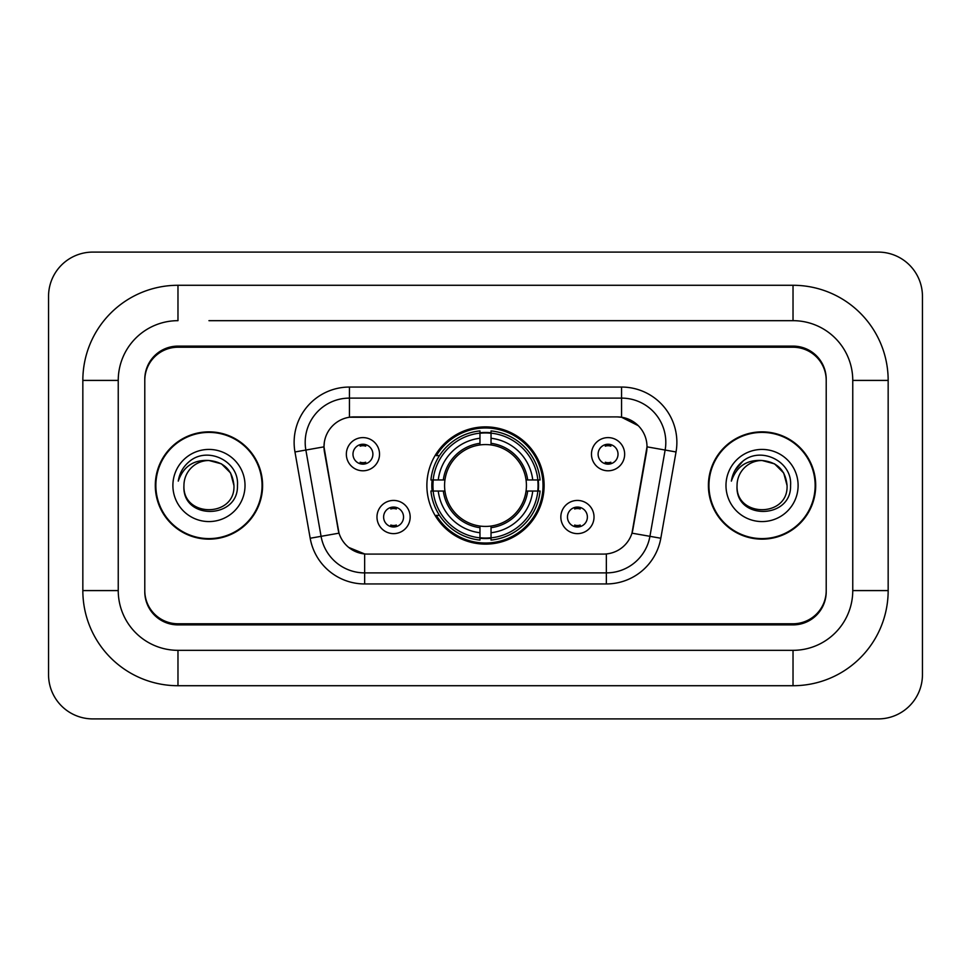 <?xml version="1.0" encoding="UTF-8"?>
<svg xmlns="http://www.w3.org/2000/svg" width="971" height="971" viewBox="0 0 971 971"><rect width="100%" height="100%" fill="white"/><g stroke="black" fill="none" stroke-linecap="round" stroke-linejoin="round"><path stroke-width="1.46" d="M426.876 485.5A58.624 58.624 0 0 0 485.5 544.124A58.624 58.624 0 0 0 544.124 485.5A58.624 58.624 0 0 0 485.5 426.876A58.624 58.624 0 0 0 426.876 485.5M594.021 517.021A16.592 16.592 0 0 1 577.429 533.625A16.592 16.592 0 0 1 560.837 517.021A16.592 16.592 0 0 1 577.429 500.429A16.592 16.592 0 0 1 594.021 517.021M567.465 517.021A9.953 9.953 0 0 0 577.429 526.986A9.953 9.953 0 0 0 587.382 517.021A9.953 9.953 0 0 0 577.429 507.068A9.953 9.953 0 0 0 567.465 517.021M410.163 517.021A16.592 16.592 0 0 1 393.571 533.625A16.592 16.592 0 0 1 376.979 517.021A16.592 16.592 0 0 1 393.571 500.429A16.592 16.592 0 0 1 410.163 517.021M383.618 517.021A9.953 9.953 0 0 0 393.571 526.986A9.953 9.953 0 0 0 403.535 517.021A9.953 9.953 0 0 0 393.571 507.068A9.953 9.953 0 0 0 383.618 517.021M624.656 454.197A16.592 16.592 0 0 1 608.064 470.789A16.592 16.592 0 0 1 591.473 454.197A16.592 16.592 0 0 1 608.064 437.605A16.592 16.592 0 0 1 624.656 454.197M598.112 454.197A9.953 9.953 0 0 0 608.064 464.15A9.953 9.953 0 0 0 618.017 454.197A9.953 9.953 0 0 0 608.064 444.245A9.953 9.953 0 0 0 598.112 454.197M379.527 454.197A16.592 16.592 0 0 1 362.936 470.789A16.592 16.592 0 0 1 346.344 454.197A16.592 16.592 0 0 1 362.936 437.605A16.592 16.592 0 0 1 379.527 454.197M352.983 454.197A9.953 9.953 0 0 0 362.936 464.15A9.953 9.953 0 0 0 372.888 454.197A9.953 9.953 0 0 0 362.936 444.245A9.953 9.953 0 0 0 352.983 454.197M310.186 538.25L294.966 451.964A55.311 55.311 0 0 1 349.439 387.053L621.561 387.053A55.311 55.311 0 0 1 676.034 451.964L660.814 538.25A55.311 55.311 0 0 1 606.353 583.947L364.647 583.947A55.311 55.311 0 0 1 310.186 538.25L339.025 533.164L324.448 451.964A29.87 29.87 0 0 1 353.857 416.911L617.143 416.911A29.87 29.87 0 0 1 646.552 451.964L632.898 529.401A29.87 29.87 0 0 1 603.489 554.089L367.511 554.089A29.87 29.87 0 0 1 338.102 529.401L323.998 446.842L305.865 450.046A44.253 44.253 0 0 1 349.439 398.11L621.561 398.11A44.253 44.253 0 0 1 665.135 450.046L649.927 536.32A44.253 44.253 0 0 1 606.353 572.89L364.647 572.89A44.253 44.253 0 0 1 321.073 536.32L305.865 450.046A44.253 44.253 0 0 1 305.185 442.363M432.131 491.035A53.648 53.648 0 0 1 432.131 479.965M208.947 320.673L793.028 320.673L208.947 320.673M888.162 380.414L852.756 380.414L852.756 590.586L852.756 380.414A59.741 59.741 0 0 0 793.028 320.673L793.028 285.28L177.972 285.28A95.134 95.134 0 0 0 82.838 380.414L82.838 590.586A95.134 95.134 0 0 0 177.972 685.72L793.028 685.72A95.134 95.134 0 0 0 888.162 590.586L888.162 380.414A95.134 95.134 0 0 0 793.028 285.28M793.028 685.72L793.028 650.327L177.972 650.327L793.028 650.327A59.741 59.741 0 0 0 852.756 590.586L888.162 590.586M82.838 590.586L118.244 590.586L118.244 380.414L118.244 590.586A59.741 59.741 0 0 0 177.972 650.327L177.972 685.72M793.028 347.23L177.972 347.23A33.184 33.184 0 0 0 144.788 380.414L144.788 590.586A33.184 33.184 0 0 0 177.972 623.77L793.028 623.77A33.184 33.184 0 0 0 826.212 590.586L826.212 380.414A33.184 33.184 0 0 0 793.028 347.23M177.972 285.28L177.972 320.673A59.741 59.741 0 0 0 118.244 380.414L82.838 380.414M922.45 296.337A44.253 44.253 0 0 0 878.197 252.096L92.803 252.096A44.253 44.253 0 0 0 48.55 296.337L48.55 674.663A44.253 44.253 0 0 0 92.803 718.904L878.197 718.904A44.253 44.253 0 0 0 922.45 674.663L922.45 296.337M155.299 485.5A53.648 53.648 0 0 0 208.947 539.148A53.648 53.648 0 0 0 262.595 485.5A53.648 53.648 0 0 0 208.947 431.852A53.648 53.648 0 0 0 155.299 485.5M708.405 485.5A53.648 53.648 0 0 0 762.053 539.148A53.648 53.648 0 0 0 815.701 485.5A53.648 53.648 0 0 0 762.053 431.852A53.648 53.648 0 0 0 708.405 485.5M349.439 387.053L349.439 417.251L617.143 416.911L621.561 417.251L638.25 425.662M323.998 446.781L324.326 442.363M603.489 554.089L367.511 554.089M364.647 583.947L364.647 553.943L348.71 547.426M665.135 450.046L647.002 446.842L631.975 533.164L649.927 536.32L665.135 450.046L676.034 451.964M632.898 529.401L632.716 530.348M338.284 530.348L338.102 529.401M826.212 379.309A33.184 33.184 0 0 0 793.028 346.113L177.972 346.113A33.184 33.184 0 0 0 144.788 379.309L144.788 591.691A33.184 33.184 0 0 0 177.972 624.887L793.028 624.887A33.184 33.184 0 0 0 826.212 591.691L826.212 380.414M144.788 379.309L144.788 380.414M144.788 590.586L144.788 591.691M826.212 591.691L826.212 590.586M233.95 485.5C235.492 517.761 182.414 517.761 183.944 485.5C181.613 520.456 238.587 519.643 237.458 485.5C239.4 461.589 208.34 446.09 189.94 461.019C183.434 466.226 179.55 472.926 178.263 481.118C183.41 466.444 193.642 459.574 208.947 460.497L221.449 463.847L230.6 472.998L233.95 485.5C235.492 517.761 182.414 517.761 183.944 485.5C182.414 517.761 235.492 517.761 233.95 485.5L230.6 472.998L221.449 463.847L208.947 460.497L221.449 463.847L230.6 472.998L233.95 485.5L230.6 472.998L221.449 463.847L208.947 460.497L221.449 463.847L230.6 472.998L233.95 485.5C232.47 470.304 224.131 461.978 208.947 460.497A25.003 25.003 0 0 0 183.944 485.5M262.049 485.5A53.102 53.102 0 0 0 208.947 432.398A53.102 53.102 0 0 0 155.858 485.5A53.102 53.102 0 0 0 208.947 538.602A53.102 53.102 0 0 0 262.049 485.5M172.887 485.5A36.073 36.073 0 0 0 208.947 521.573A36.073 36.073 0 0 0 245.02 485.5A36.073 36.073 0 0 0 208.947 449.427A36.073 36.073 0 0 0 172.887 485.5M181.929 470.316L182.293 469.685M787.056 485.5C788.586 517.761 735.508 517.761 737.05 485.5C734.719 520.456 791.693 519.643 790.564 485.5C792.494 461.589 761.434 446.09 743.046 461.019C736.54 466.226 732.644 472.926 731.369 481.118C736.516 466.444 746.748 459.574 762.053 460.497L774.555 463.847L783.706 472.998L787.056 485.5C788.586 517.761 735.508 517.761 737.05 485.5C735.508 517.761 788.586 517.761 787.056 485.5L783.706 472.998L774.555 463.847L762.053 460.497L774.555 463.847L783.706 472.998L787.056 485.5L783.706 472.998L774.555 463.847L762.053 460.497L774.555 463.847L783.706 472.998L787.056 485.5C785.575 470.304 777.237 461.978 762.053 460.497A25.003 25.003 0 0 0 737.05 485.5M815.142 485.5A53.102 53.102 0 0 0 762.053 432.398A53.102 53.102 0 0 0 708.951 485.5A53.102 53.102 0 0 0 762.053 538.602A53.102 53.102 0 0 0 815.142 485.5M725.98 485.5A36.073 36.073 0 0 0 762.053 521.573A36.073 36.073 0 0 0 798.113 485.5A36.073 36.073 0 0 0 762.053 449.427A36.073 36.073 0 0 0 725.98 485.5M735.035 470.316L743.021 461.031M365.703 446.175L365.703 444.633L365.703 446.175A8.484 8.484 0 0 0 360.168 446.175L360.168 444.633M360.168 463.762L360.168 462.22A8.484 8.484 0 0 0 365.703 462.22L365.703 463.762M610.832 446.175L610.832 444.633L610.832 446.175A8.484 8.484 0 0 0 605.297 446.175L605.297 444.633M605.297 463.762L605.297 462.22A8.484 8.484 0 0 0 610.832 462.22L610.832 463.762M390.803 526.585L390.803 525.044A8.484 8.484 0 0 0 396.338 525.044L396.338 526.585M396.338 507.457L396.338 508.998A8.484 8.484 0 0 0 390.803 508.998L390.803 507.457M574.662 526.585L574.662 525.044A8.484 8.484 0 0 0 580.197 525.044L580.197 526.585M580.197 507.457L580.197 508.998A8.484 8.484 0 0 0 574.662 508.998L574.662 507.457M491.035 537.861L491.035 540.082A54.874 54.874 0 0 0 540.082 491.035L537.861 491.035A52.652 52.652 0 0 1 491.035 537.861L491.035 532.739A47.567 47.567 0 0 0 532.739 491.035L526.051 491.035A40.928 40.928 0 0 0 491.035 444.949L491.035 433.139A52.652 52.652 0 0 1 537.861 479.965L540.082 479.965A54.874 54.874 0 0 0 491.035 430.918L491.035 433.139M433.139 491.035L430.918 491.035A54.874 54.874 0 0 0 479.965 540.082L479.965 537.861A52.652 52.652 0 0 1 433.139 491.035L438.261 491.035A47.567 47.567 0 0 0 479.965 532.739L479.965 526.051A40.928 40.928 0 0 0 526.051 491.035L527.69 491.035A42.554 42.554 0 0 1 491.035 527.69L491.035 532.739M479.965 433.139L479.965 430.918A54.874 54.874 0 0 0 430.918 479.965L433.139 479.965A52.652 52.652 0 0 1 479.965 433.139L479.965 438.261A47.567 47.567 0 0 0 438.261 479.965L444.949 479.965A40.928 40.928 0 0 0 479.965 526.051L479.965 527.69A42.554 42.554 0 0 1 443.31 491.035L438.261 491.035M433.248 491.035A52.543 52.543 0 0 1 433.248 479.965M491.035 433.248A52.543 52.543 0 0 0 479.965 433.248M537.752 479.965A52.543 52.543 0 0 1 537.752 491.035M537.861 479.965L532.739 479.965A47.567 47.567 0 0 0 491.035 438.261M532.739 491.035L537.861 491.035M479.965 532.739L479.965 537.861M526.051 479.965L532.739 479.965M491.035 526.124L491.035 527.69M479.965 526.051A40.928 40.928 0 0 1 444.949 491.035L443.31 491.035M491.035 537.752A52.543 52.543 0 0 1 479.965 537.752M438.261 479.965L433.139 479.965M479.965 444.876L479.965 438.261M491.035 444.949A40.928 40.928 0 0 0 444.949 479.965L443.31 479.965A42.554 42.554 0 0 1 479.965 443.31M491.035 444.876L491.035 443.31A42.554 42.554 0 0 1 527.69 479.965M439.475 455.63L436.343 455.63A57.52 57.52 0 0 1 543.02 485.5A57.52 57.52 0 0 1 436.343 515.37L439.475 515.37M621.561 387.053L621.561 417.251M606.353 553.943L606.353 583.947M294.966 451.964L305.865 450.046M649.927 536.32L660.814 538.25M491.035 526.051A40.928 40.928 0 0 0 526.051 491.035M479.965 538.25A53.041 53.041 0 0 0 491.035 538.25M538.25 491.035A53.041 53.041 0 0 0 538.25 479.965M491.035 432.75A53.041 53.041 0 0 0 479.965 432.75"/></g></svg>
